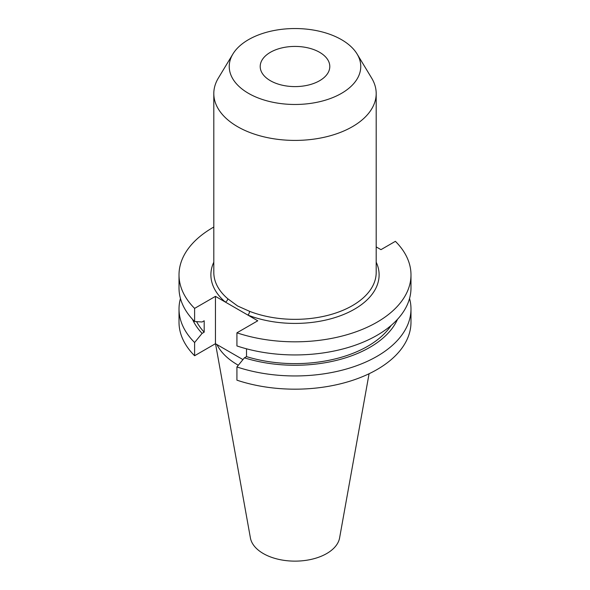 <?xml version="1.0" encoding="UTF-8"?>
<svg xmlns="http://www.w3.org/2000/svg" width="590" height="590" viewBox="0 0 590 590"><rect width="100%" height="100%" fill="white"/><g stroke="black" fill="none" stroke-linecap="round" stroke-linejoin="round"><path stroke-width="0.89" d="M213.809 227.032A115.987 66.965 0 0 0 179.013 274.859A115.987 66.965 0 0 0 194.604 308.393L215.446 296.357L247.903 315.09A2.921 1.335 111.3 0 0 249.533 311.306A81.191 46.876 0 0 0 333.084 313.873A81.191 46.876 0 0 0 376.191 272.469L376.191 93.537A81.191 46.876 0 0 0 371.648 78.079L357.083 53.992A65.755 37.967 0 0 0 341.499 39.663A65.755 37.967 0 0 0 232.917 53.992A65.755 37.967 0 0 0 248.501 93.353A65.755 37.967 0 0 0 329.965 98.663A65.755 37.967 0 0 0 357.083 53.992M319.603 52.304A34.795 20.09 0 0 0 281.681 47.952A34.795 20.09 0 0 0 260.205 66.508A34.795 20.09 0 0 0 270.397 80.712A34.795 20.09 0 0 0 308.319 85.071A34.795 20.09 0 0 0 329.795 66.508A34.795 20.09 0 0 0 319.603 52.304M232.917 53.992L218.352 78.079A81.191 46.876 0 0 0 213.809 93.537A81.191 46.876 0 0 0 237.586 126.68A81.191 46.876 0 0 0 326.071 136.843A81.191 46.876 0 0 0 376.191 93.537M213.809 93.537L213.809 272.469A81.191 46.876 0 0 0 227.733 298.717L237.586 305.974L249.533 311.306M215.542 343.764L250.403 537.925A44.833 25.886 0 0 0 263.302 553.553A44.833 25.886 0 0 0 309.993 559.645A44.833 25.886 0 0 0 339.597 537.925L369.075 373.743M216.936 344.567A81.191 46.876 0 0 0 237.586 364.827A81.191 46.876 0 0 0 238.323 365.24M180.452 298.481A115.987 66.965 0 0 0 179.013 308.983A115.987 66.965 0 0 0 194.604 342.517L194.604 355.741L215.446 343.705L242.955 359.59M179.013 308.983L179.013 322.206A115.987 66.965 0 0 0 194.604 355.741M194.604 342.517L202.082 333.394L204.184 332.185L204.184 320.776L202.082 321.993L194.604 321.506A115.987 66.965 0 0 1 179.013 287.979L179.013 274.859M192.495 319.315A105.802 61.08 0 0 0 202.082 333.394M196.588 321.639A102.948 59.435 0 0 0 204.184 332.185M194.604 308.393L194.604 321.506M246.509 348.808L246.509 356.618L244.4 357.828L236.922 366.951L236.922 380.174A115.987 66.965 0 0 0 352.953 380.218A115.987 66.965 0 0 0 410.987 322.206L410.987 308.983A115.987 66.965 0 0 0 409.549 298.481M236.922 366.951A115.987 66.965 0 0 0 352.953 366.995A115.987 66.965 0 0 0 410.987 308.983M244.4 357.828A105.802 61.08 0 0 0 397.505 319.315M246.509 356.618A102.948 59.435 0 0 0 391.148 325.429M376.191 262.167A84.112 48.564 180 0 1 343.904 314.367A84.112 48.564 180 0 1 247.903 315.09L257.764 320.79L236.922 332.819L236.922 345.939A115.987 66.965 0 0 0 352.953 345.983A115.987 66.965 0 0 0 410.987 287.979L410.987 274.859A115.987 66.965 0 0 0 395.396 241.325L380.97 249.651L376.191 246.893M236.922 332.819A115.987 66.965 0 0 0 352.953 332.863A115.987 66.965 0 0 0 410.987 274.859M215.446 296.357L215.446 343.705M227.733 298.717A2.921 1.977 -49.5 0 1 225.314 302.05A84.112 48.564 180 0 1 213.809 262.167"/></g></svg>
